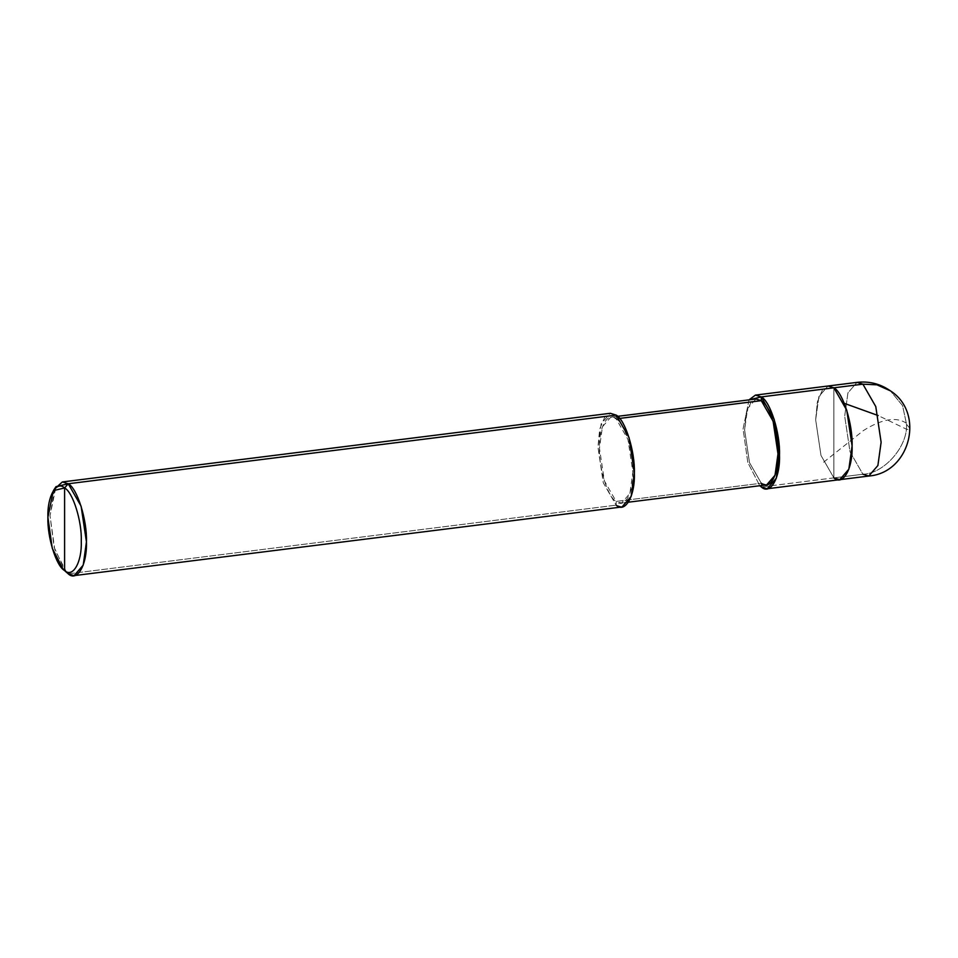 <?xml version="1.0" encoding="UTF-8"?>
<svg xmlns="http://www.w3.org/2000/svg" width="958" height="958" viewBox="0 0 958 958"><rect width="100%" height="100%" fill="white"/><g stroke="black" fill="none" stroke-linecap="round" stroke-linejoin="round"><path stroke-width="0.72" stroke-dasharray="4.79 3.59" d="M833.879 477.874L833.879 387.81L833.879 477.874L862.907 474.234C884.45 473.551 908.4 445.781 906.448 423.747L902.556 405.617L890.389 390.84L902.556 405.617L906.448 423.747C908.4 445.781 884.45 473.551 862.907 474.234L850.033 451.817L844.693 416.155L847.926 392.876L857.039 382.374L847.926 392.876L844.693 416.155L850.033 451.817L862.907 474.234L833.879 477.874L820.994 455.457L815.665 419.796L817.39 401.881L822.766 389.199L817.39 401.881L815.665 419.796L820.994 455.457L833.879 477.874L833.879 387.81L833.879 477.874L820.994 455.457L815.665 419.796L818.886 396.516L828.011 386.014L818.886 396.516L815.665 419.796L820.994 455.457L833.879 477.874L761.299 486.963L833.879 477.874L839.747 479.671M868.774 476.042L862.907 474.234M749.036 399.869L743.085 428.897L747.827 462.57L759.79 485.73L747.827 462.57L743.085 428.897L749.036 399.869M751.12 401.941L746.198 413.557L744.606 429.974L749.503 462.666L761.299 483.215L761.299 485.538L761.299 483.215L749.503 462.666L744.606 429.974L747.563 408.635L755.922 399.007M619.634 418.418L616.15 418.85L610.773 417.197L602.414 426.825L599.457 448.164L604.354 480.856L616.15 501.405L761.299 483.215L616.15 501.405C607.899 497.334 598.714 468.055 599.457 448.164C598.714 427.208 607.899 411.09 616.15 418.85L616.15 415.101L616.15 418.85L619.634 418.418M605.049 416.49L599.672 429.16L597.948 447.075L603.277 482.748L616.15 505.153L616.15 501.405L621.538 503.058L629.897 493.43L632.855 472.09L627.957 439.399L616.15 418.85C624.412 422.921 633.597 452.2 632.855 472.09C633.597 493.047 624.412 509.165 616.15 501.405L616.15 505.153L603.277 482.748L597.948 447.075L601.169 423.807L610.282 413.293M54.738 488.879L50.008 515.751L54.115 547.174L65 570.812M68.222 573.83L616.15 505.153L68.222 573.83M66.785 572.656L54.774 549.521L50.008 515.751L56.007 486.64M766.687 484.868L761.299 483.215M622.029 506.962L616.15 505.153M906.448 424.202L910.1 428.609L909.298 429.639L906.699 429.316L878.163 415.556M906.436 423.292C896.437 416.431 882.102 418.85 863.445 430.537L823.593 462.235M617.67 416.335L610.773 417.197M628.424 502.196L621.538 503.058"/><path stroke-width="1.44" d="M833.879 477.874C842.884 486.341 852.907 468.749 852.093 445.889C852.907 424.19 842.884 392.253 833.879 387.81C842.884 392.253 852.907 424.19 852.093 445.889C852.907 468.749 842.884 486.341 833.879 477.874L839.747 479.671L848.86 469.169L852.093 445.889L846.752 410.228L833.879 387.81L828.011 386.014L833.879 387.81L862.907 384.17L857.039 382.374L862.907 384.17L761.299 396.911L755.431 395.103L749.036 399.869L761.299 396.911L761.299 400.66L751.12 401.941M862.907 474.234L868.774 476.042C910.136 472.869 925.284 413.066 890.389 390.84L876.941 384.817L862.907 384.17L876.941 384.817L890.389 390.84C880.306 383.811 869.181 380.997 857.039 382.374L755.431 395.103M868.774 476.042L877.887 465.528L881.12 442.249L875.78 406.587L862.907 384.17L875.78 406.587L881.12 442.249L877.887 465.528L868.774 476.042L767.166 488.772L776.291 478.258L779.513 454.99L774.184 419.317L761.299 396.911L833.879 387.81L846.752 410.228L852.093 445.889L848.86 469.169L839.747 479.671M53.397 490.616L56.007 486.64L68.222 483.766L62.354 481.958L610.282 413.293L616.15 415.101L68.222 483.766L64.593 487.969C72.856 492.041 82.041 521.32 81.286 541.21C82.041 562.166 72.856 578.285 64.593 570.525L64.593 487.969L53.397 490.616L47.9 517.284L52.259 548.251L63.276 569.459L68.222 573.83L63.276 569.459M759.79 485.73L761.299 486.963L759.79 485.73M617.67 416.335L755.922 399.007L761.299 400.66L761.299 396.911C770.316 401.354 780.327 433.291 779.513 454.99C780.327 477.85 770.316 495.442 761.299 486.963L761.299 485.538L761.299 486.963L767.166 488.772M761.299 483.215C769.561 490.975 778.746 474.857 777.992 453.9C778.746 434.01 769.561 404.731 761.299 400.66L619.634 418.418L761.299 400.66L773.106 421.209L777.992 453.9L775.034 475.24L766.687 484.868L628.424 502.196M616.15 505.153C625.167 513.632 635.178 496.04 634.364 473.18C635.178 451.481 625.167 419.544 616.15 415.101L605.049 416.49M62.354 481.958L54.738 488.879M65 570.812L68.222 573.83L74.089 575.626L83.214 565.124L86.436 541.845L81.107 506.183L68.222 483.766L616.15 415.101L629.035 437.507L634.364 473.18L631.142 496.448L622.029 506.962L74.089 575.626M64.593 570.525C56.33 566.453 47.158 537.175 47.9 517.284C47.158 496.328 56.33 480.209 64.593 487.969L64.593 570.525C72.856 578.285 82.041 562.166 81.286 541.21C82.041 521.32 72.856 492.041 64.593 487.969L68.222 483.766C77.239 488.209 87.25 520.146 86.436 541.845C87.25 564.705 77.239 582.296 68.222 573.83L64.593 570.525M878.163 415.556L844.489 403.414"/></g></svg>
